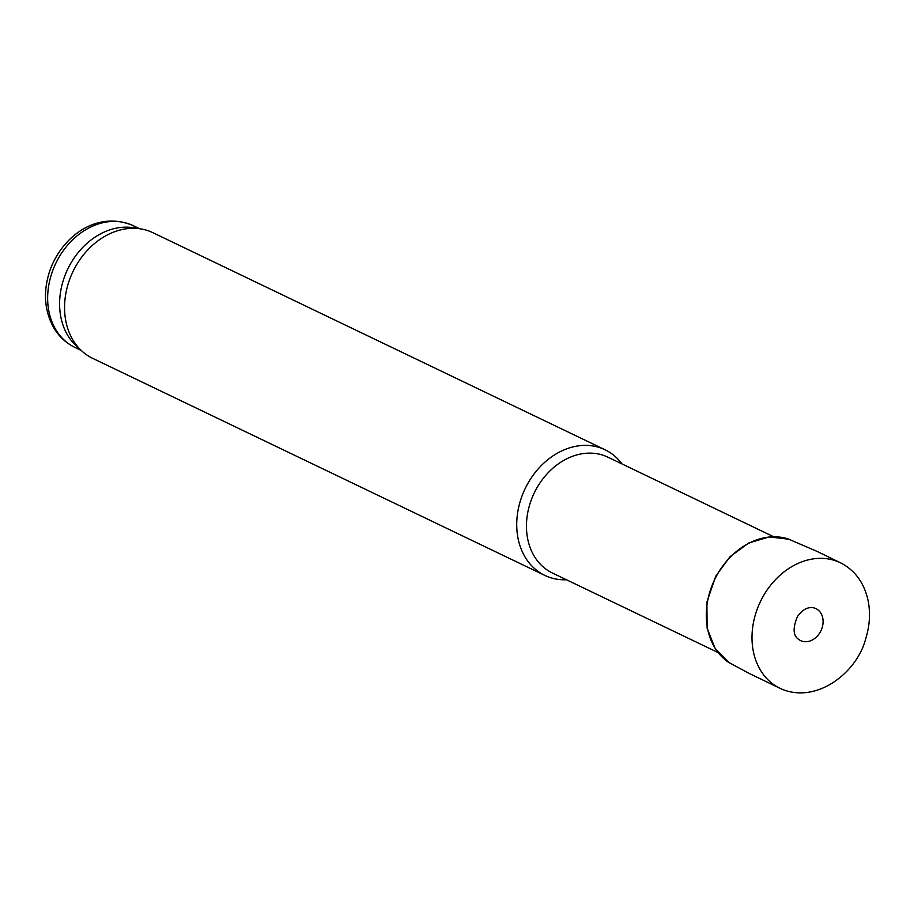 <?xml version="1.0" encoding="UTF-8"?>
<svg xmlns="http://www.w3.org/2000/svg" width="914" height="914" viewBox="0 0 914 914"><rect width="100%" height="100%" fill="white"/><g stroke="black" fill="none" stroke-linecap="round" stroke-linejoin="round"><path stroke-width="1.37" d="M773.587 536.712L607.924 457.183A64.22 50.944 115.6 0 0 530.211 503.008A64.22 50.944 115.6 0 0 552.33 572.975L717.993 652.516M622.046 463.969A69.67 55.263 115.6 0 0 605.102 449.791A69.67 55.263 115.6 0 0 520.797 499.49A69.67 55.263 115.6 0 0 544.801 575.397A69.67 55.263 115.6 0 0 566.452 579.762M605.102 449.791L152.935 232.704A69.67 55.263 115.6 0 0 140.687 228.888A69.67 55.263 115.6 0 0 68.63 282.415A69.67 55.263 115.6 0 0 81.997 351.147A69.67 55.263 115.6 0 0 92.622 358.322L544.801 575.397M140.687 228.888L133.353 227.723A67.487 53.538 115.6 0 0 63.546 279.57A67.487 53.538 115.6 0 0 76.49 346.155L81.997 351.147M780.91 688.745A69.67 55.263 -64.4 0 1 780.065 688.345A69.67 55.263 -64.4 0 1 760.402 601.629A69.67 55.263 -64.4 0 1 840.366 562.738A69.67 55.263 -64.4 0 1 841.2 563.15C855.664 570.93 864.69 583.738 868.3 601.583C870.494 613.66 869.66 625.976 865.775 638.543C857.092 672.875 816.145 704.443 780.91 688.745M812.957 607.684A17.732 14.064 -64.4 0 1 813.643 607.821A17.732 14.064 -64.4 0 1 820.909 613.191A17.732 14.064 -64.4 0 1 822.12 615.728A17.732 14.064 -64.4 0 1 822.063 627.952A17.732 14.064 -64.4 0 1 798.528 639.309A17.732 14.064 -64.4 0 1 797.991 638.863M780.065 688.345L748.783 673.23L728.561 662.33A68.961 54.703 -64.4 0 1 714.611 579.647A68.961 54.703 -64.4 0 1 787.857 538.826L816.819 551.291L840.366 562.738M139.591 228.717L133.261 225.678A67.487 53.538 115.6 0 0 51.595 273.823A67.487 53.538 115.6 0 0 74.845 347.366L81.175 350.405M74.845 347.366C65.991 343.036 58.976 336.512 53.777 327.795C44.512 311.034 43.027 292.526 49.322 272.246C60.827 237.24 96.427 209.843 133.261 225.678M798.528 639.309C793.055 635.527 792.701 627.929 797.465 616.516C802.492 609.581 807.885 606.69 813.643 607.821M729.703 663.084L715.182 648.597L707.128 628.238L706.899 602.075L715.742 576.174L730.046 556.683L748.646 543.019L769.177 536.941L789.125 539.237"/></g></svg>
